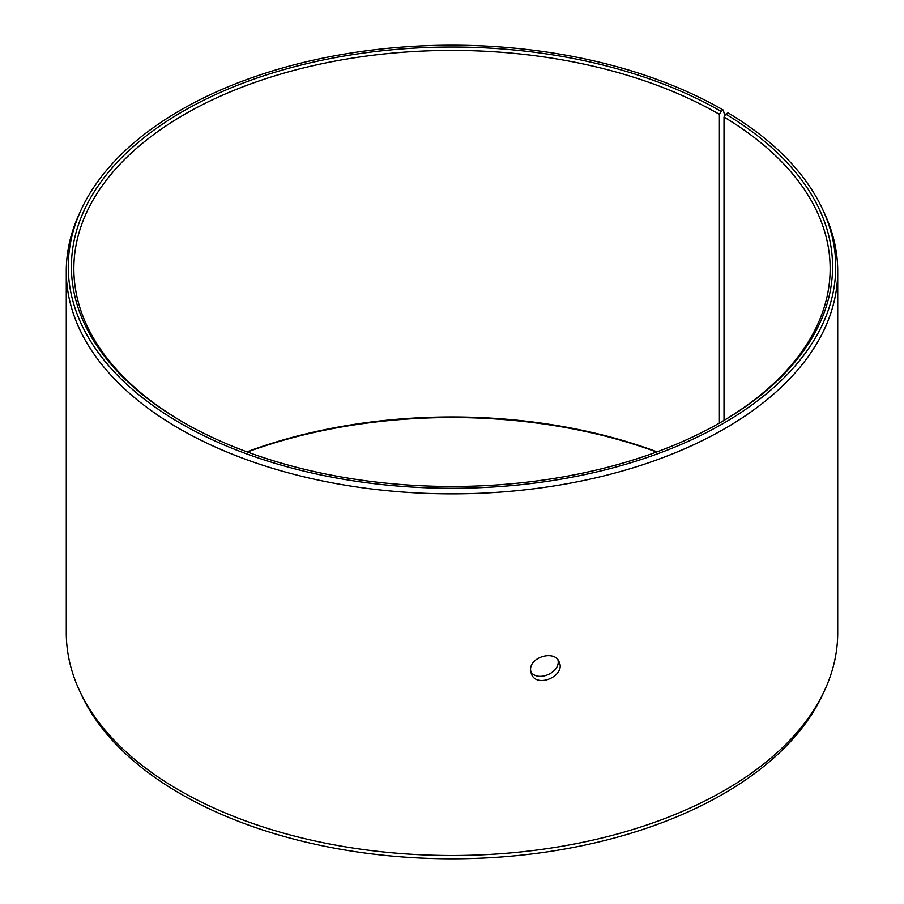 <?xml version="1.0" encoding="UTF-8"?>
<svg xmlns="http://www.w3.org/2000/svg" width="904" height="904" viewBox="0 0 904 904"><rect width="100%" height="100%" fill="white"/><g stroke="black" fill="none" stroke-linecap="round" stroke-linejoin="round"><path stroke-width="1.36" d="M246.95 451.842A378.154 218.327 180 0 1 657.05 451.842M247.368 452A380.573 219.717 180 0 1 656.632 452M721.098 111.384A380.573 219.717 180 0 0 182.902 111.373A380.573 219.717 180 0 0 182.89 422.111A380.573 219.717 180 0 0 721.109 422.111A380.573 219.717 180 0 0 725.754 114.119L728.036 112.842A383.725 221.548 180 0 1 822.809 209.728L824.719 213.875A385.714 222.689 180 0 1 837.714 271.189L837.714 632.811A385.714 222.689 180 0 1 824.719 690.125L822.809 694.272A383.725 221.548 180 0 1 452 858.8A383.725 221.548 180 0 1 81.19 694.272L79.281 690.125A385.714 222.689 180 0 1 66.286 632.811L66.286 271.189A385.714 222.689 180 0 1 79.281 213.875L81.19 209.728A383.725 221.548 180 0 1 352.402 52.794A383.725 221.548 180 0 1 723.336 110.085L721.098 111.384L719.392 114.345L719.392 423.095M824.719 690.125A385.714 222.689 180 0 1 452 855.5A385.714 222.689 180 0 1 79.281 690.125M822.809 209.728A383.725 221.548 180 0 1 452 488.284A383.725 221.548 180 0 1 81.19 209.728M724.737 115.836L723.336 110.085M837.714 271.189A385.714 222.689 180 0 1 452 493.878A385.714 222.689 180 0 1 66.286 271.189M725.754 114.119L724.014 117.057A378.154 218.327 180 0 1 830.154 268.725A378.154 218.327 180 0 1 720.251 422.597M183.749 422.597A378.154 218.327 180 0 1 73.845 268.725A378.154 218.327 180 0 1 307.292 67.02A378.154 218.327 180 0 1 719.392 114.345M724.014 117.057L724.014 420.383M530.704 671.695C537.79 682.678 560.932 672.373 557.96 659.931M530.569 670.022C529.688 656.79 554.92 649.795 559.135 661.931C566.107 675.717 536.761 688.803 531.36 673.921L530.569 670.022"/></g></svg>
